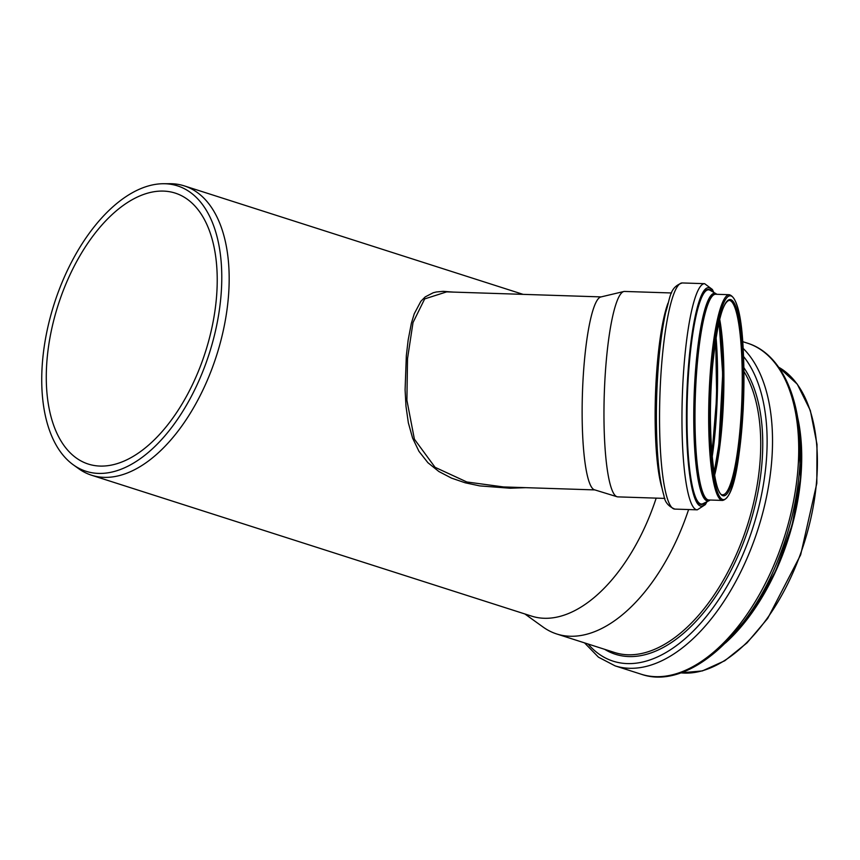 <?xml version="1.0" encoding="UTF-8"?>
<svg xmlns="http://www.w3.org/2000/svg" width="860" height="860" viewBox="0 0 860 860"><rect width="100%" height="100%" fill="white"/><g stroke="black" fill="none" stroke-linecap="round" stroke-linejoin="round"><path stroke-width="1.29" d="M453.274 292.088L443.19 291.336L436.321 291.981L433.225 292.744L425.173 296.926L420.873 301.29L414.262 313.75L411.36 323.328L408.167 339.979L406.339 355.578L405.092 389.838L405.995 406.382L408.349 422.83L412.585 438.052L418.96 451.339L427.893 462.691L438.869 471.517L451.478 478.106L465.238 482.804L479.762 485.9L510.044 488.222L525.815 487.663M594.841 489.91L503.498 486.943L466.829 481.976L435.052 467.302L414.391 439.18L406.898 400.222L407.522 358.652L413.015 322.554L424.679 298.914L446.662 291.873L601.129 296.904M664.887 498.413L617.867 496.876A102.77 16.899 -88.1 0 1 617.114 496.757A102.77 16.899 -88.1 0 1 606.321 360.254A102.77 16.899 -88.1 0 1 623.79 291.519A102.77 16.899 -88.1 0 1 624.553 291.443L671.574 292.97M617.114 496.757L594.496 489.802A96.556 15.878 -88.1 0 1 584.349 361.555A96.556 15.878 -88.1 0 1 600.774 296.979L623.79 291.519M163.325 183.728L169.915 183.707A151.919 82.538 107.8 0 1 184.255 185.878A151.919 82.538 107.8 0 1 228.266 298.57A151.919 82.538 107.8 0 1 91.611 475.247A151.919 82.538 107.8 0 1 78.679 468.689L73.326 464.841A149.855 81.41 107.8 0 1 54.223 303.763A149.855 81.41 107.8 0 1 163.325 183.728A149.855 81.41 107.8 0 1 220.88 297.033A149.855 81.41 107.8 0 1 163.615 437.31A149.855 81.41 107.8 0 1 73.326 464.841M656.18 498.123A151.919 82.538 107.8 0 1 531.727 616.158L91.611 475.247M216.376 298.624A142.287 77.303 107.8 0 1 88.386 464.099A142.287 77.303 107.8 0 1 58.147 305.02A142.287 77.303 107.8 0 1 175.15 193.081A142.287 77.303 107.8 0 1 216.376 298.624M688.602 509.55A161.261 87.612 107.8 0 1 556.775 633.992A161.261 87.612 107.8 0 1 543.047 627.026L524.858 613.954M729.097 300.387A97.234 15.996 -88.1 0 1 741.922 398.094A97.234 15.996 -88.1 0 1 722.776 494.747C713.531 497.166 706.597 424.743 712.671 365.263C717.004 324.037 722.475 302.419 729.097 300.387M712.661 365.199A98.191 16.146 -88.1 0 1 741.159 333.572A98.191 16.146 -88.1 0 1 726.84 494.027A98.191 16.146 -88.1 0 1 712.661 365.199M712.112 363.963A101.953 16.77 -88.1 0 1 741.707 331.121A101.953 16.77 -88.1 0 1 726.84 497.725A101.953 16.77 -88.1 0 1 712.112 363.963M711.026 363.619A102.92 16.931 -88.1 0 1 729.291 294.711C742.599 298.485 745.244 353.073 743.201 409.242C739.933 457.649 734.644 497.575 722.593 500.434A102.92 16.931 -88.1 0 1 711.026 363.619M722.593 500.434L708.919 499.983A102.92 16.931 -88.1 0 1 697.352 363.167A102.92 16.931 -88.1 0 1 715.617 294.26L729.291 294.711M709.736 500.015A103.2 16.974 -88.1 0 1 696.88 363.06A103.2 16.974 -88.1 0 1 716.434 294.292M696.149 362.823A103.877 17.082 -88.1 0 1 716.047 293.712L710.016 290.25A107.145 17.619 -88.1 0 0 689.483 361.533A107.145 17.619 -88.1 0 0 703.071 503.627L709.317 500.563A103.877 17.082 -88.1 0 1 696.149 362.823M704.136 503.111A107.575 17.695 -88.1 0 1 689.172 361.383A107.575 17.695 -88.1 0 1 711.037 290.841M706.275 502.057A109.274 17.974 -88.1 0 1 689.268 471.624A109.274 17.974 -88.1 0 1 688.924 360.824A109.274 17.974 -88.1 0 1 713.112 292.024M707.017 501.692L705.318 504.627L697.277 509.829A113.133 18.608 -88.1 0 1 684.56 359.426A113.133 18.608 -88.1 0 1 704.63 283.682L712.37 289.465L713.821 292.432M662.146 358.706A113.133 18.608 -88.1 0 1 682.216 282.951C669.392 287.337 670.499 297.463 665.651 312.449C662.78 325.424 660.523 341.151 658.857 359.63C656.201 390.537 655.675 420.379 657.276 449.156C658.502 469.495 660.727 484.975 663.942 495.607C664.716 501.896 668.36 506.389 674.853 509.098A113.133 18.608 -88.1 0 1 662.146 358.706M661.974 487.986A102.77 16.899 -88.1 0 1 657.47 361.92A102.77 16.899 -88.1 0 1 667.983 303.182M715.574 340.485A107.446 17.673 -88.1 0 1 711.886 453.854M711.962 454.693L716.681 397.266L715.703 339.657A104.35 17.168 -88.1 0 1 711.962 454.714M716.058 337.378A103.243 16.985 -88.1 0 1 712.166 456.993M719.949 328.068A100.341 16.501 -88.1 0 1 715.445 466.571M719.057 321.812A98.502 16.2 -88.1 0 1 714.144 472.721M719.68 319.243A97.234 15.996 -88.1 0 1 714.596 475.322M743.943 371.445A161.261 87.612 107.8 0 1 759.767 464.981A161.261 87.612 107.8 0 1 614.696 652.536L556.775 633.992M743.889 367.65A162.712 88.397 107.8 0 1 761.777 465.045A162.712 88.397 107.8 0 1 701.459 615.212A162.712 88.397 107.8 0 1 604.655 649.321M743.556 356.502A169.99 92.353 107.8 0 1 766.109 463.518A169.99 92.353 107.8 0 1 694.02 630.305A169.99 92.353 107.8 0 1 588.046 644M743.158 348.397A173.838 94.45 107.8 0 1 771.484 463.69A173.838 94.45 107.8 0 1 615.104 665.866L598.463 657.18L584.531 642.871M742.707 341.656L747.308 343.129A173.838 94.45 107.8 0 1 797.682 472.075A173.838 94.45 107.8 0 1 641.302 674.251L615.104 665.866M798.005 419.68A162.465 88.268 107.8 0 1 800.477 477.536A162.465 88.268 107.8 0 1 727.022 641.388M798.037 419.82A161.755 87.881 107.8 0 1 800.585 477.859A161.755 87.881 107.8 0 1 727.13 641.28M797.65 417.455A161.454 87.72 107.8 0 1 800.767 478.031A161.454 87.72 107.8 0 1 725.442 642.99M680.819 672.864L702.373 670.918L724.808 660.738L746.964 642.925L767.7 618.415L800.66 554.829L816.817 483.341L817 444.351L810.346 410.51L797.284 384.162L778.676 367.22A161.454 87.72 107.8 0 1 816.43 483.051A161.454 87.72 107.8 0 1 680.851 672.853M716.896 294.303L716.047 293.712M710.199 500.025L709.317 500.563M704.63 283.682L682.216 282.951M697.277 509.829L674.853 509.098M719.046 321.844L722.69 374.089L718.863 444.652L714.133 472.688M184.255 185.878L523.084 294.356M747.308 343.129C784.997 354.578 805.433 408.543 799.23 473.237C796.693 500.896 790.2 528.33 779.751 555.538C749.855 635.314 687.721 690.548 641.302 674.251M797.747 418.035L800.617 477.762L792.221 524.697L775.903 570.459L753.102 610.955L725.861 642.571"/></g></svg>
